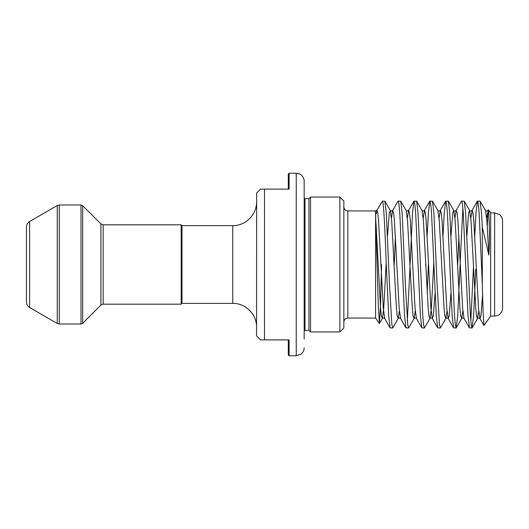 <?xml version="1.0" encoding="UTF-8"?>
<svg xmlns="http://www.w3.org/2000/svg" width="529" height="529" viewBox="0 0 529 529"><rect width="100%" height="100%" fill="white"/><g stroke="black" fill="none" stroke-linecap="round" stroke-linejoin="round"><path stroke-width="0.79" d="M339.882 197.053L343.85 201.02L343.85 327.98L339.882 331.947L339.882 197.053L310.523 197.053L310.523 331.947L308.936 330.361L308.936 198.639L310.523 197.053M296.24 173.248L289.099 173.248L289.099 189.118L264.5 189.118L264.5 339.882L289.099 339.882L289.099 355.752L296.24 355.752L296.24 173.248L299.216 173.829C299.956 173.783 304.149 176.514 304.175 181.183L304.175 339.089M502.55 220.857L502.55 308.142C502.629 312.527 498.503 315.482 497.71 315.449L494.615 316.077L494.615 212.923L499.528 214.629C501.485 216.242 502.497 218.318 502.55 220.857M29.624 307.521C27.587 306.251 26.529 304.42 26.45 302.019L26.45 226.981C26.529 224.58 27.587 222.749 29.624 221.479L29.624 307.521L57.271 323.483L57.271 205.517L59.255 204.988L59.255 324.012L81.01 324.012L81.01 204.988L82.689 205.682L82.689 323.318L100.9 305.107L100.9 223.893L82.689 205.682M181.976 225.618L232.76 225.618L232.76 303.382L181.976 303.382L181.976 225.618L181.183 224.825L103.148 224.825L103.148 304.175L100.9 305.107M181.976 303.382L181.183 304.175L181.183 224.825M494.615 316.077L490.647 316.077L490.647 212.923L488.3 209.735L486.68 218.093M490.647 316.077L483.956 325.487L483.129 313.353L482.316 284.053L482.316 227.139L481.522 213.141L480.101 201.165L477.389 201.165L475.968 213.141L474.758 236.027M482.316 284.053L479.142 213.141L478.348 204.128L477.555 201.02M475.776 269.274L473.587 315.859L472 327.98L471.207 324.872L470.413 315.859L465.652 213.141L464.231 201.165L461.519 201.165L456.117 210.496L454.94 218.093M462.875 207.884L460.184 262.404M472 327.98L469.454 327.835L468.033 315.859L463.272 213.141L462.478 204.128L461.685 201.02M458.888 236.027L457.717 264.5M460.098 264.5L457.717 315.859L456.13 327.98L455.337 324.872L454.543 315.859L449.782 213.141L448.361 201.165L445.649 201.165L444.228 213.141L443.018 236.027M456.13 327.98L453.584 327.835L452.163 315.859L447.402 213.141L446.608 204.128L445.815 201.02M447.005 310.907L445.828 318.504L440.426 327.835L439.467 324.872L437.086 284.119L433.912 213.141L432.491 201.165L429.779 201.165L428.358 213.141L427.148 236.027M440.26 327.98L437.714 327.835L436.293 315.859L431.532 213.141L430.738 204.128L429.945 201.02M433.826 262.404L431.347 308.334L429.958 318.504L424.39 327.98L423.597 324.872L422.803 315.859L418.042 213.141L416.621 201.165L413.909 201.165L412.488 213.141L410.107 264.5M424.39 327.98L421.844 327.835L420.423 315.859L415.662 213.141L414.868 204.128L414.075 201.02M415.265 310.907L414.088 318.504L408.686 327.835L407.727 324.872L405.346 284.119L402.172 213.141L400.751 201.165L398.039 201.165L392.637 210.496L391.46 218.093M408.52 327.98L405.974 327.835L404.553 315.859L399.792 213.141L398.998 204.128L398.205 201.02M395.408 236.027L394.237 264.5M473.501 266.596L470.81 321.116M428.358 264.5L427.187 292.973M425.977 264.5L425.891 266.596M410.021 266.596L407.33 321.116M399.395 310.907L398.218 318.504L392.816 327.835L391.857 324.872L389.476 284.119L386.302 213.141L384.881 201.165L382.533 201.02L376.767 210.496L376.02 214.033L374.863 210.939L347.817 210.939L347.817 318.061C345.411 318.299 344.088 319.622 343.85 322.029M392.65 327.98L390.104 327.835L388.683 315.859L386.302 264.5C385.039 232.449 383.809 203.149 382.533 201.232M379.379 323.477L375.59 318.061L375.59 213.154L378.308 305.544L379.379 323.477L380.53 305.372L381.554 264.5M264.5 339.882L260.533 339.882L256.565 335.915L260.533 339.882L263.178 339.882M482.316 227.139L488.829 255.077C490.066 236.866 489.054 218.98 488.829 212.837L488.406 209.715M488.141 210.357L487.269 225.995M377.289 210.78L376.02 214.033M256.565 335.915L256.651 192.999M256.565 193.085L260.533 189.118L264.5 189.118M289.099 355.752L288.305 354.959L288.305 339.882M289.099 189.118L288.305 189.118L288.305 174.041L289.099 173.248M308.936 330.361L304.969 330.361L304.969 198.639L304.175 198.56M488.829 212.837L487.857 210.496C486.64 211.197 485.853 211.197 485.503 210.496L486.892 220.666L488.829 255.077M482.574 295.023L480.914 316.025L479.922 318.504L478.533 308.334L473.772 220.666L472.979 212.975L472.185 210.324L470.81 218.093M462.875 310.907L461.698 318.504C462.048 317.803 462.835 317.803 464.052 318.504L462.663 308.334L457.902 220.666L457.109 212.975L456.117 210.496C454.9 211.197 454.113 211.197 453.763 210.496L452.771 212.975L450.992 236.027M450.953 292.973L449.174 316.025L448.182 318.504L446.793 308.334L442.032 220.666L441.239 212.975L440.445 210.324L439.07 218.093M435.083 292.973L433.304 316.025L432.312 318.504L430.923 308.334L426.162 220.666L425.369 212.975L424.575 210.324L423.2 218.093M400.751 201.165L406.153 210.496L407.542 220.666L412.303 308.334L413.096 316.025L414.088 318.504C414.438 317.803 415.225 317.803 416.442 318.504L415.053 308.334L410.292 220.666L409.499 212.975L408.705 210.324L407.33 218.093M384.881 201.165L390.283 210.496L391.672 220.666L396.433 308.334L397.226 316.025L398.218 318.504C398.568 317.803 399.355 317.803 400.572 318.504L399.183 308.334L394.422 220.666L393.629 212.975L392.637 210.496C391.42 211.197 390.633 211.197 390.283 210.496L389.291 212.975L387.512 236.027M386.216 262.404L383.737 308.334L382.348 318.504C382.698 317.803 383.485 317.803 384.702 318.504L383.313 308.334L378.552 220.666L377.759 212.975L376.965 210.324L374.922 210.952M478.745 310.907L477.37 318.676L476.576 316.025L475.783 308.334L471.022 220.666L469.633 210.496L468.641 212.975L466.862 236.027M456.296 327.835L461.698 318.504L460.706 316.025L459.913 308.334L455.152 220.666L453.763 210.496L448.361 201.165M453.584 327.835L448.182 318.504C446.965 317.803 446.178 317.803 445.828 318.504L444.836 316.025L444.043 308.334L439.282 220.666L437.893 210.496C438.243 211.197 439.03 211.197 440.247 210.496L445.649 201.165M437.714 327.835L432.312 318.504C431.095 317.803 430.308 317.803 429.958 318.504L428.966 316.025L428.173 308.334L423.412 220.666L422.023 210.496C422.373 211.197 423.16 211.197 424.377 210.496L429.779 201.165M379.478 323.457L382.348 318.504L381.356 316.025L380.563 308.334L376.02 223.661M232.76 303.382C245.482 303.051 256.896 314.464 256.565 327.187M81.01 204.988L59.255 204.988M29.624 221.479L57.271 205.517M494.615 212.923L490.647 212.923M308.936 198.639L304.969 198.639M304.969 330.361L304.175 330.44M381.396 202.653L382.533 201.02M339.882 331.947L310.523 331.947M375.59 318.061L347.817 318.061M181.183 304.175L103.148 304.175M232.76 225.618C245.482 225.949 256.896 214.536 256.565 201.814M57.271 323.483L59.255 324.012M81.01 324.012L82.689 323.318M103.148 224.825L100.9 223.893M347.817 210.939C345.411 210.701 344.088 209.378 343.85 206.971M296.24 355.752L301.153 354.046C303.11 352.433 304.122 350.357 304.175 347.817M472.166 327.835L477.568 318.504C477.918 317.803 478.705 317.803 479.922 318.504L483.962 325.48M464.231 201.165L469.633 210.496C469.983 211.197 470.77 211.197 471.987 210.496L477.389 201.165M464.052 318.504L469.454 327.835M416.442 318.504L421.844 327.835M406.153 210.496C406.503 211.197 407.29 211.197 408.507 210.496L413.909 201.165M400.572 318.504L405.974 327.835M384.702 318.504L390.104 327.835M416.621 201.165L422.023 210.496M432.491 201.165L437.893 210.496M480.101 201.165L485.503 210.496"/></g></svg>
